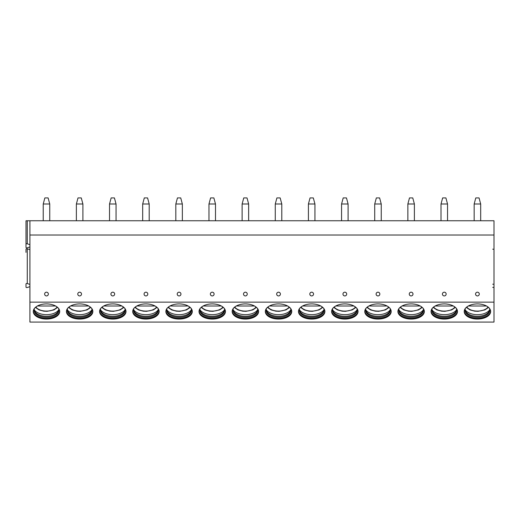 <?xml version="1.0" encoding="UTF-8"?>
<svg xmlns="http://www.w3.org/2000/svg" width="520" height="520" viewBox="0 0 520 520"><rect width="100%" height="100%" fill="white"/><g stroke="black" fill="none" stroke-linecap="round" stroke-linejoin="round"><path stroke-width="0.78" d="M494 302.139L494 322.082L29.913 322.082L29.913 302.139L494 302.139L494 235.014L29.913 235.014L29.913 302.139M29.913 246.928L27.274 247.8A0.852 0.488 0 0 1 26 247.377L26 220.76L494 220.76L494 235.014M29.913 220.76L29.913 235.014M46.488 295.925A1.872 1.872 0 0 0 48.36 294.06A1.872 1.872 0 0 0 46.488 292.188A1.872 1.872 0 0 0 44.623 294.06A1.872 1.872 0 0 0 46.488 295.925M79.638 295.925A1.872 1.872 0 0 0 81.51 294.06A1.872 1.872 0 0 0 79.638 292.188A1.872 1.872 0 0 0 77.773 294.06A1.872 1.872 0 0 0 79.638 295.925M112.788 295.925A1.872 1.872 0 0 0 114.66 294.06A1.872 1.872 0 0 0 112.788 292.188A1.872 1.872 0 0 0 110.916 294.06A1.872 1.872 0 0 0 112.788 295.925M145.938 295.925A1.872 1.872 0 0 0 147.803 294.06A1.872 1.872 0 0 0 145.938 292.188A1.872 1.872 0 0 0 144.066 294.06A1.872 1.872 0 0 0 145.938 295.925M179.088 295.925A1.872 1.872 0 0 0 180.953 294.06A1.872 1.872 0 0 0 179.088 292.188A1.872 1.872 0 0 0 177.216 294.06A1.872 1.872 0 0 0 179.088 295.925M212.232 295.925A1.872 1.872 0 0 0 214.103 294.06A1.872 1.872 0 0 0 212.232 292.188A1.872 1.872 0 0 0 210.366 294.06A1.872 1.872 0 0 0 212.232 295.925M245.381 295.925A1.872 1.872 0 0 0 247.254 294.06A1.872 1.872 0 0 0 245.381 292.188A1.872 1.872 0 0 0 243.516 294.06A1.872 1.872 0 0 0 245.381 295.925M278.531 295.925A1.872 1.872 0 0 0 280.404 294.06A1.872 1.872 0 0 0 278.531 292.188A1.872 1.872 0 0 0 276.666 294.06A1.872 1.872 0 0 0 278.531 295.925M311.682 295.925A1.872 1.872 0 0 0 313.553 294.06A1.872 1.872 0 0 0 311.682 292.188A1.872 1.872 0 0 0 309.81 294.06A1.872 1.872 0 0 0 311.682 295.925M344.832 295.925A1.872 1.872 0 0 0 346.697 294.06A1.872 1.872 0 0 0 344.832 292.188A1.872 1.872 0 0 0 342.959 294.06A1.872 1.872 0 0 0 344.832 295.925M377.981 295.925A1.872 1.872 0 0 0 379.847 294.06A1.872 1.872 0 0 0 377.981 292.188A1.872 1.872 0 0 0 376.11 294.06A1.872 1.872 0 0 0 377.981 295.925M411.125 295.925A1.872 1.872 0 0 0 412.997 294.06A1.872 1.872 0 0 0 411.125 292.188A1.872 1.872 0 0 0 409.26 294.06A1.872 1.872 0 0 0 411.125 295.925M444.275 295.925A1.872 1.872 0 0 0 446.147 294.06A1.872 1.872 0 0 0 444.275 292.188A1.872 1.872 0 0 0 442.41 294.06A1.872 1.872 0 0 0 444.275 295.925M477.425 295.925A1.872 1.872 0 0 0 479.297 294.06A1.872 1.872 0 0 0 477.425 292.188A1.872 1.872 0 0 0 475.553 294.06A1.872 1.872 0 0 0 477.425 295.925M46.488 303.914A13.214 7.579 180 0 0 33.273 311.493A13.214 7.579 180 0 0 46.488 319.072A13.214 7.579 180 0 0 59.703 311.493A13.214 7.579 180 0 0 46.488 303.914M79.638 303.914A13.214 7.579 180 0 0 66.424 311.493A13.214 7.579 180 0 0 79.638 319.072A13.214 7.579 180 0 0 92.853 311.493A13.214 7.579 180 0 0 79.638 303.914M112.788 303.914A13.214 7.579 180 0 0 99.573 311.493A13.214 7.579 180 0 0 112.788 319.072A13.214 7.579 180 0 0 126.002 311.493A13.214 7.579 180 0 0 112.788 303.914M145.938 303.914A13.214 7.579 180 0 0 132.724 311.493A13.214 7.579 180 0 0 145.938 319.072A13.214 7.579 180 0 0 159.153 311.493A13.214 7.579 180 0 0 145.938 303.914M179.088 303.914A13.214 7.579 180 0 0 165.874 311.493A13.214 7.579 180 0 0 179.088 319.072A13.214 7.579 180 0 0 192.296 311.493A13.214 7.579 180 0 0 179.088 303.914M212.232 303.914A13.214 7.579 180 0 0 199.024 311.493A13.214 7.579 180 0 0 212.232 319.072A13.214 7.579 180 0 0 225.446 311.493A13.214 7.579 180 0 0 212.232 303.914M245.381 303.914A13.214 7.579 180 0 0 232.167 311.493A13.214 7.579 180 0 0 245.381 319.072A13.214 7.579 180 0 0 258.596 311.493A13.214 7.579 180 0 0 245.381 303.914M278.531 303.914A13.214 7.579 180 0 0 265.317 311.493A13.214 7.579 180 0 0 278.531 319.072A13.214 7.579 180 0 0 291.746 311.493A13.214 7.579 180 0 0 278.531 303.914M311.682 303.914A13.214 7.579 180 0 0 298.467 311.493A13.214 7.579 180 0 0 311.682 319.072A13.214 7.579 180 0 0 324.896 311.493A13.214 7.579 180 0 0 311.682 303.914M344.832 303.914A13.214 7.579 180 0 0 331.617 311.493A13.214 7.579 180 0 0 344.832 319.072A13.214 7.579 180 0 0 358.046 311.493A13.214 7.579 180 0 0 344.832 303.914M377.981 303.914A13.214 7.579 180 0 0 364.767 311.493A13.214 7.579 180 0 0 377.981 319.072A13.214 7.579 180 0 0 391.19 311.493A13.214 7.579 180 0 0 377.981 303.914M411.125 303.914A13.214 7.579 180 0 0 397.917 311.493A13.214 7.579 180 0 0 411.125 319.072A13.214 7.579 180 0 0 424.34 311.493A13.214 7.579 180 0 0 411.125 303.914M444.275 303.914A13.214 7.579 180 0 0 431.06 311.493A13.214 7.579 180 0 0 444.275 319.072A13.214 7.579 180 0 0 457.49 311.493A13.214 7.579 180 0 0 444.275 303.914M477.425 303.914A13.214 7.579 180 0 0 464.21 311.493A13.214 7.579 180 0 0 477.425 319.072A13.214 7.579 180 0 0 490.64 311.493A13.214 7.579 180 0 0 477.425 303.914M494 248.755A0.852 0.488 0 0 1 492.726 249.178M26 252.363L26 249.21A0.852 0.488 0 0 1 27.274 248.787L29.913 249.659M494 287.827A0.852 0.488 180 0 0 492.726 287.404M492.726 284.187A0.852 0.488 180 0 0 494 283.764M26 244.225A0.852 0.488 0 0 1 27.274 243.802L29.913 244.68M29.913 286.65L27.274 287.528A0.852 0.488 0 0 1 26 287.105L26 283.953A0.852 0.488 0 0 1 27.274 283.53L29.913 284.408M33.293 311.09A13.214 7.579 180 0 0 46.488 318.272A13.214 7.579 0 0 0 59.683 311.09M58.435 308.256A12.396 7.111 0 0 1 58.89 310.161A12.396 7.111 0 0 1 46.488 317.272A12.396 7.111 180 0 1 34.093 310.161A12.396 7.111 180 0 1 34.547 308.256M34.119 309.66A12.396 7.111 180 0 0 34.327 310.55A12.396 7.111 180 0 0 46.488 316.277A12.396 7.111 0 0 0 58.65 310.55A12.396 7.111 0 0 0 58.858 309.66M58.851 309.615A13.072 7.501 0 0 1 46.488 314.672A13.072 7.501 180 0 1 34.125 309.615M55.62 306.014L37.362 306.014M66.443 311.09A13.214 7.579 180 0 0 79.638 318.272A13.214 7.579 0 0 0 92.833 311.09M91.585 308.256A12.396 7.111 0 0 1 92.04 310.161A12.396 7.111 0 0 1 79.638 317.272A12.396 7.111 180 0 1 67.243 310.161A12.396 7.111 180 0 1 67.691 308.256M67.269 309.66A12.396 7.111 180 0 0 67.477 310.55A12.396 7.111 180 0 0 79.638 316.277A12.396 7.111 0 0 0 91.799 310.55A12.396 7.111 0 0 0 92.008 309.66M92.001 309.615A13.072 7.501 0 0 1 79.638 314.672A13.072 7.501 180 0 1 67.275 309.615M88.764 306.014L70.512 306.014M99.593 311.09A13.214 7.579 180 0 0 112.788 318.272A13.214 7.579 0 0 0 125.983 311.09M124.735 308.256A12.396 7.111 0 0 1 125.184 310.161A12.396 7.111 0 0 1 112.788 317.272A12.396 7.111 180 0 1 100.392 310.161A12.396 7.111 180 0 1 100.841 308.256M100.419 309.66A12.396 7.111 180 0 0 100.627 310.55A12.396 7.111 180 0 0 112.788 316.277A12.396 7.111 0 0 0 124.95 310.55A12.396 7.111 0 0 0 125.158 309.66M125.151 309.615A13.072 7.501 0 0 1 112.788 314.672A13.072 7.501 180 0 1 100.425 309.615M121.914 306.014L103.662 306.014M132.743 311.09A13.214 7.579 180 0 0 145.938 318.272A13.214 7.579 0 0 0 159.133 311.09M157.879 308.256A12.396 7.111 0 0 1 158.334 310.161A12.396 7.111 0 0 1 145.938 317.272A12.396 7.111 180 0 1 133.536 310.161A12.396 7.111 180 0 1 133.991 308.256M133.569 309.66A12.396 7.111 180 0 0 133.776 310.55A12.396 7.111 180 0 0 145.938 316.277A12.396 7.111 0 0 0 158.1 310.55A12.396 7.111 0 0 0 158.308 309.66M158.301 309.615A13.072 7.501 0 0 1 145.938 314.672A13.072 7.501 180 0 1 133.575 309.615M155.064 306.014L136.805 306.014M165.893 311.09A13.214 7.579 180 0 0 179.088 318.272A13.214 7.579 0 0 0 192.283 311.09M191.029 308.256A12.396 7.111 0 0 1 191.483 310.161A12.396 7.111 0 0 1 179.088 317.272A12.396 7.111 180 0 1 166.686 310.161A12.396 7.111 180 0 1 167.141 308.256M166.719 309.66A12.396 7.111 180 0 0 166.927 310.55A12.396 7.111 180 0 0 179.088 316.277A12.396 7.111 0 0 0 191.25 310.55A12.396 7.111 0 0 0 191.451 309.66M191.444 309.615A13.072 7.501 0 0 1 179.088 314.672A13.072 7.501 180 0 1 166.725 309.615M188.214 306.014L169.956 306.014M199.036 311.09A13.214 7.579 180 0 0 212.232 318.272A13.214 7.579 0 0 0 225.427 311.09M224.178 308.256A12.396 7.111 0 0 1 224.633 310.161A12.396 7.111 0 0 1 212.232 317.272A12.396 7.111 180 0 1 199.836 310.161A12.396 7.111 180 0 1 200.291 308.256M199.869 309.66A12.396 7.111 180 0 0 200.07 310.55A12.396 7.111 180 0 0 212.232 316.277A12.396 7.111 0 0 0 224.393 310.55A12.396 7.111 0 0 0 224.601 309.66M224.594 309.615A13.072 7.501 0 0 1 212.232 314.672A13.072 7.501 180 0 1 199.875 309.615M221.364 306.014L203.106 306.014M232.186 311.09A13.214 7.579 180 0 0 245.381 318.272A13.214 7.579 0 0 0 258.577 311.09M257.329 308.256A12.396 7.111 0 0 1 257.784 310.161A12.396 7.111 0 0 1 245.381 317.272A12.396 7.111 180 0 1 232.986 310.161A12.396 7.111 180 0 1 233.441 308.256M233.012 309.66A12.396 7.111 180 0 0 233.22 310.55A12.396 7.111 180 0 0 245.381 316.277A12.396 7.111 0 0 0 257.543 310.55A12.396 7.111 0 0 0 257.751 309.66M257.745 309.615A13.072 7.501 0 0 1 245.381 314.672A13.072 7.501 180 0 1 233.019 309.615M254.514 306.014L236.256 306.014M265.337 311.09A13.214 7.579 180 0 0 278.531 318.272A13.214 7.579 0 0 0 291.726 311.09M290.478 308.256A12.396 7.111 0 0 1 290.933 310.161A12.396 7.111 0 0 1 278.531 317.272A12.396 7.111 180 0 1 266.136 310.161A12.396 7.111 180 0 1 266.584 308.256M266.162 309.66A12.396 7.111 180 0 0 266.37 310.55A12.396 7.111 180 0 0 278.531 316.277A12.396 7.111 0 0 0 290.693 310.55A12.396 7.111 0 0 0 290.901 309.66M290.894 309.615A13.072 7.501 0 0 1 278.531 314.672A13.072 7.501 180 0 1 266.168 309.615M287.658 306.014L269.406 306.014M298.486 311.09A13.214 7.579 180 0 0 311.682 318.272A13.214 7.579 0 0 0 324.877 311.09M323.628 308.256A12.396 7.111 0 0 1 324.077 310.161A12.396 7.111 0 0 1 311.682 317.272A12.396 7.111 180 0 1 299.286 310.161A12.396 7.111 180 0 1 299.735 308.256M299.312 309.66A12.396 7.111 180 0 0 299.52 310.55A12.396 7.111 180 0 0 311.682 316.277A12.396 7.111 0 0 0 323.843 310.55A12.396 7.111 0 0 0 324.051 309.66M324.044 309.615A13.072 7.501 0 0 1 311.682 314.672A13.072 7.501 180 0 1 299.319 309.615M320.808 306.014L302.556 306.014M331.637 311.09A13.214 7.579 180 0 0 344.832 318.272A13.214 7.579 0 0 0 358.026 311.09M356.772 308.256A12.396 7.111 0 0 1 357.227 310.161A12.396 7.111 0 0 1 344.832 317.272A12.396 7.111 180 0 1 332.43 310.161A12.396 7.111 180 0 1 332.885 308.256M332.462 309.66A12.396 7.111 180 0 0 332.67 310.55A12.396 7.111 180 0 0 344.832 316.277A12.396 7.111 0 0 0 356.993 310.55A12.396 7.111 0 0 0 357.201 309.66M357.195 309.615A13.072 7.501 0 0 1 344.832 314.672A13.072 7.501 180 0 1 332.469 309.615M353.957 306.014L335.699 306.014M364.787 311.09A13.214 7.579 180 0 0 377.981 318.272A13.214 7.579 0 0 0 391.176 311.09M389.922 308.256A12.396 7.111 0 0 1 390.377 310.161A12.396 7.111 0 0 1 377.981 317.272A12.396 7.111 180 0 1 365.579 310.161A12.396 7.111 180 0 1 366.035 308.256M365.612 309.66A12.396 7.111 180 0 0 365.82 310.55A12.396 7.111 180 0 0 377.981 316.277A12.396 7.111 0 0 0 390.143 310.55A12.396 7.111 0 0 0 390.344 309.66M390.338 309.615A13.072 7.501 0 0 1 377.981 314.672A13.072 7.501 180 0 1 365.619 309.615M387.107 306.014L368.849 306.014M397.93 311.09A13.214 7.579 180 0 0 411.125 318.272A13.214 7.579 0 0 0 424.32 311.09M423.072 308.256A12.396 7.111 0 0 1 423.527 310.161A12.396 7.111 0 0 1 411.125 317.272A12.396 7.111 180 0 1 398.729 310.161A12.396 7.111 180 0 1 399.185 308.256M398.762 309.66A12.396 7.111 180 0 0 398.964 310.55A12.396 7.111 180 0 0 411.125 316.277A12.396 7.111 0 0 0 423.287 310.55A12.396 7.111 0 0 0 423.495 309.66M423.488 309.615A13.072 7.501 0 0 1 411.125 314.672A13.072 7.501 180 0 1 398.769 309.615M420.257 306.014L401.999 306.014M431.08 311.09A13.214 7.579 180 0 0 444.275 318.272A13.214 7.579 0 0 0 457.47 311.09M456.222 308.256A12.396 7.111 0 0 1 456.677 310.161A12.396 7.111 0 0 1 444.275 317.272A12.396 7.111 180 0 1 431.88 310.161A12.396 7.111 180 0 1 432.334 308.256M431.906 309.66A12.396 7.111 180 0 0 432.113 310.55A12.396 7.111 180 0 0 444.275 316.277A12.396 7.111 0 0 0 456.437 310.55A12.396 7.111 0 0 0 456.644 309.66M456.638 309.615A13.072 7.501 0 0 1 444.275 314.672A13.072 7.501 180 0 1 431.912 309.615M453.407 306.014L435.149 306.014M464.23 311.09A13.214 7.579 180 0 0 477.425 318.272A13.214 7.579 0 0 0 490.62 311.09M489.372 308.256A12.396 7.111 0 0 1 489.827 310.161A12.396 7.111 0 0 1 477.425 317.272A12.396 7.111 180 0 1 465.029 310.161A12.396 7.111 180 0 1 465.478 308.256M465.056 309.66A12.396 7.111 180 0 0 465.263 310.55A12.396 7.111 180 0 0 477.425 316.277A12.396 7.111 0 0 0 489.587 310.55A12.396 7.111 0 0 0 489.794 309.66M489.788 309.615A13.072 7.501 0 0 1 477.425 314.672A13.072 7.501 180 0 1 465.062 309.615M486.551 306.014L468.299 306.014M43.225 203.996L49.751 203.996L48.12 197.919L44.857 197.919L43.225 203.996L43.225 220.76M49.751 203.996L49.751 220.76M76.375 203.996L82.901 203.996L81.27 197.919L78.007 197.919L76.375 203.996L76.375 220.76M82.901 203.996L82.901 220.76M109.525 203.996L116.051 203.996L114.419 197.919L111.156 197.919L109.525 203.996L109.525 220.76M116.051 203.996L116.051 220.76M142.675 203.996L149.201 203.996L147.57 197.919L144.306 197.919L142.675 203.996L142.675 220.76M149.201 203.996L149.201 220.76M175.819 203.996L182.351 203.996L180.719 197.919L177.457 197.919L175.819 203.996L175.825 220.76M182.351 203.996L182.351 220.76M208.969 203.996L215.501 203.996L213.863 197.919L210.6 197.919L208.969 203.996L208.969 220.76M215.501 203.996L215.494 220.76M242.119 203.996L248.644 203.996L247.013 197.919L243.75 197.919L242.119 203.996L242.119 220.76M248.644 203.996L248.644 220.76M275.269 203.996L281.794 203.996L280.163 197.919L276.9 197.919L275.269 203.996L275.269 220.76M281.794 203.996L281.794 220.76M308.418 203.996L314.945 203.996L313.313 197.919L310.05 197.919L308.418 203.996L308.418 220.76M314.945 203.996L314.945 220.76M341.569 203.996L348.094 203.996L346.463 197.919L343.2 197.919L341.569 203.996L341.569 220.76M348.094 203.996L348.094 220.76M374.712 203.996L381.245 203.996L379.613 197.919L376.35 197.919L374.712 203.996L374.719 220.76M381.245 203.996L381.245 220.76M407.862 203.996L414.394 203.996L412.757 197.919L409.494 197.919L407.862 203.996L407.862 220.76M414.394 203.996L414.388 220.76M441.012 203.996L447.538 203.996L445.906 197.919L442.644 197.919L441.012 203.996L441.012 220.76M447.538 203.996L447.538 220.76M474.162 203.996L480.688 203.996L479.057 197.919L475.793 197.919L474.162 203.996L474.162 220.76M480.688 203.996L480.688 220.76M27.274 220.76L27.274 243.802M27.274 248.787L27.274 283.53M35.854 306.995A11.486 6.585 180 0 0 46.488 311.103A11.486 6.585 180 0 0 57.129 306.995M68.998 306.995A11.486 6.585 180 0 0 79.638 311.103A11.486 6.585 180 0 0 90.278 306.995M102.148 306.995A11.486 6.585 180 0 0 112.788 311.103A11.486 6.585 180 0 0 123.428 306.995M135.298 306.995A11.486 6.585 180 0 0 145.938 311.103A11.486 6.585 180 0 0 156.572 306.995M168.447 306.995A11.486 6.585 180 0 0 179.088 311.103A11.486 6.585 180 0 0 189.722 306.995M201.597 306.995A11.486 6.585 180 0 0 212.232 311.103A11.486 6.585 180 0 0 222.872 306.995M234.748 306.995A11.486 6.585 180 0 0 245.381 311.103A11.486 6.585 180 0 0 256.022 306.995M267.891 306.995A11.486 6.585 180 0 0 278.531 311.103A11.486 6.585 180 0 0 289.172 306.995M301.041 306.995A11.486 6.585 180 0 0 311.682 311.103A11.486 6.585 180 0 0 322.322 306.995M334.191 306.995A11.486 6.585 180 0 0 344.832 311.103A11.486 6.585 180 0 0 355.466 306.995M367.341 306.995A11.486 6.585 180 0 0 377.981 311.103A11.486 6.585 180 0 0 388.615 306.995M400.491 306.995A11.486 6.585 180 0 0 411.125 311.103A11.486 6.585 180 0 0 421.766 306.995M433.641 306.995A11.486 6.585 180 0 0 444.275 311.103A11.486 6.585 180 0 0 454.916 306.995M466.785 306.995A11.486 6.585 180 0 0 477.425 311.103A11.486 6.585 180 0 0 488.066 306.995M35.367 307.398L39.039 309.901L43.771 311.161L47.08 311.331L53.95 309.894L57.609 307.398M68.516 307.398L72.189 309.901L76.915 311.161L80.23 311.331L87.094 309.894L90.76 307.398M101.666 307.398L105.339 309.901L110.065 311.161L113.38 311.331L120.244 309.894L123.909 307.398M134.816 307.398L138.489 309.901L143.215 311.161L146.53 311.331L153.394 309.894L157.06 307.398M167.967 307.398L171.639 309.901L176.364 311.161L179.68 311.331L186.544 309.894L190.209 307.398M201.11 307.398L204.783 309.901L209.514 311.161L212.823 311.331L219.694 309.894L223.353 307.398M234.26 307.398L237.933 309.901L242.665 311.161L245.973 311.331L252.844 309.894L256.503 307.398M267.41 307.398L271.083 309.901L275.808 311.161L279.123 311.331L285.987 309.894L289.653 307.398M300.56 307.398L304.233 309.901L308.958 311.161L312.273 311.331L319.137 309.894L322.803 307.398M333.71 307.398L337.382 309.901L342.108 311.161L345.423 311.331L352.287 309.894L355.953 307.398M366.86 307.398L370.532 309.901L375.258 311.161L378.573 311.331L385.437 309.894L389.103 307.398M400.004 307.398L403.676 309.901L408.408 311.161L411.716 311.331L418.587 309.894L422.247 307.398M433.154 307.398L436.826 309.901L441.558 311.161L444.866 311.331L451.737 309.894L455.397 307.398M466.303 307.398L469.976 309.901L474.701 311.161L478.017 311.331L484.881 309.894L488.547 307.398"/></g></svg>
